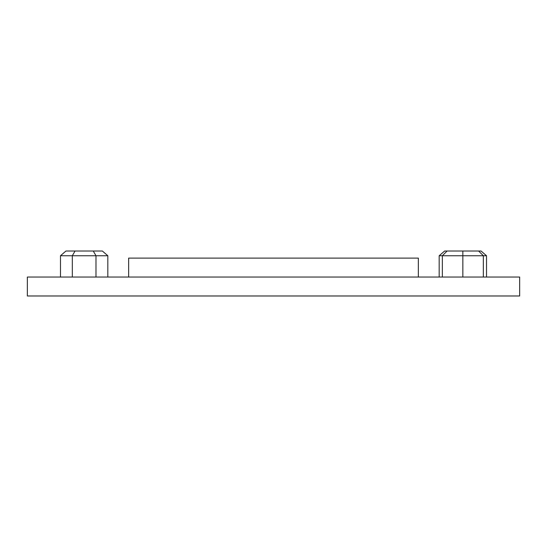 <?xml version="1.0" encoding="UTF-8"?>
<svg xmlns="http://www.w3.org/2000/svg" width="547" height="547" viewBox="0 0 547 547"><rect width="100%" height="100%" fill="white"/><g stroke="black" fill="none" stroke-linecap="round" stroke-linejoin="round"><path stroke-width="0.82" d="M486.515 277.049L486.515 255.75L439.179 255.75L444.643 251.018L447.084 251.018L442.352 255.75L442.352 277.049M486.515 255.75L481.045 251.018L447.084 251.018M27.35 277.049L519.65 277.049L519.65 295.982L27.35 295.982L27.35 277.049M439.179 277.049L439.179 255.75M128.648 277.049L128.648 258.116L418.352 258.116L418.352 277.049M462.844 277.049L462.844 251.018M483.343 277.049L483.343 255.75L478.611 251.018M60.485 277.049L60.485 255.75L65.955 251.018L75.055 251.018L72.32 255.75L60.485 255.75M72.32 277.049L72.32 255.75L95.985 255.75L93.257 251.018L75.055 251.018M95.985 277.049L95.985 255.75L107.821 255.75L102.357 251.018L93.257 251.018M107.821 277.049L107.821 255.75"/></g></svg>
